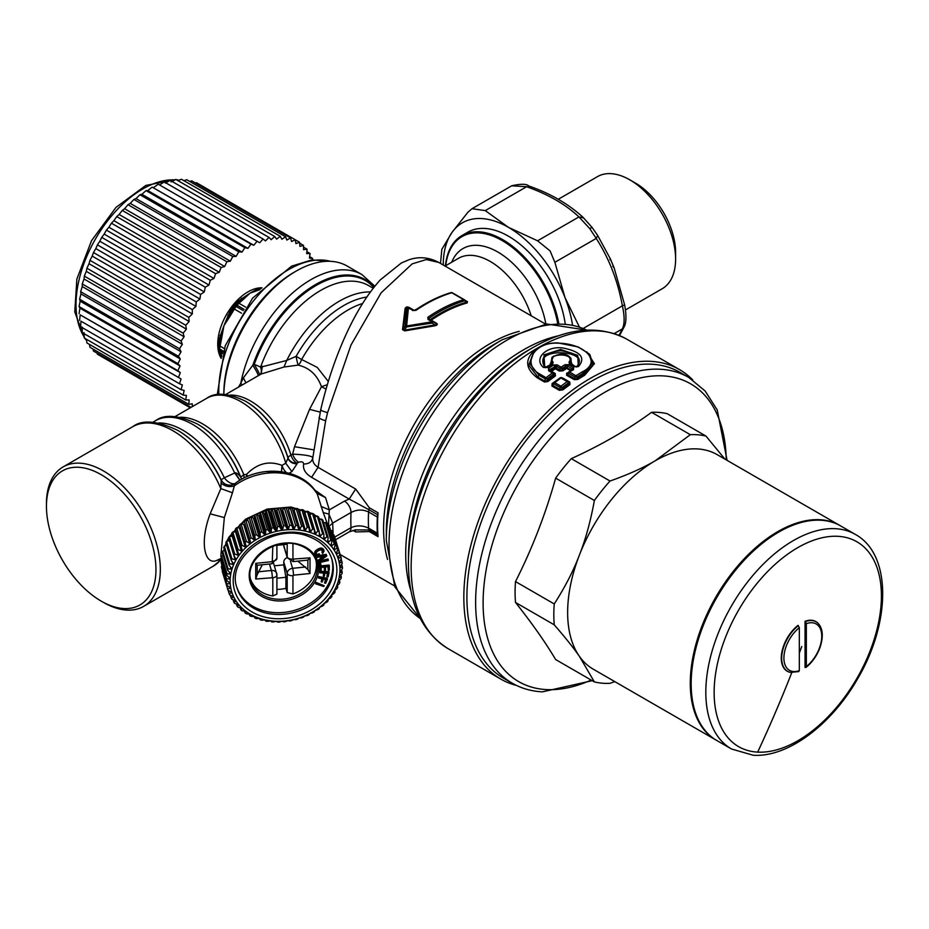 <?xml version="1.0" encoding="UTF-8"?>
<svg xmlns="http://www.w3.org/2000/svg" width="929" height="929" viewBox="0 0 929 929"><rect width="100%" height="100%" fill="white"/><g stroke="black" fill="none" stroke-linecap="round" stroke-linejoin="round"><path stroke-width="1.39" d="M577.13 366.874C582.843 358.397 577.42 353.008 560.837 350.697C544.696 352.277 539.377 357.897 544.893 367.57L549.898 364.946L553.556 356.039M569.152 356.631L572.229 364.679A1.243 0.72 120 0 0 572.229 364.679L575.875 366.781M545.915 367.687A1.243 0.639 55.5 0 1 545.857 367.652C528.578 346.517 593.643 349.281 576.259 367.001M551.803 363.889L549.898 364.946A1.243 0.906 -37.5 0 0 550.758 364.296L552.023 357.247C560.117 352.95 566.167 353.032 570.185 357.514L570.336 363.1L569.001 362.031C576.677 352.927 545.462 352.312 553.127 362.24L552.639 364.04L547.448 367.524L543.407 367.408C533.118 358.757 546.507 345.251 563.589 348.108C580.811 351.719 585.793 357.862 578.5 366.525L574.621 366.723A1.858 1.068 -60 0 1 575.539 366.63A1.858 1.068 -60 0 1 575.69 366.758L577.304 366.618L575.539 366.63L570.36 363.645A1.858 1.068 -60 0 1 570.511 363.762L570.336 363.1L571.323 363.994L571.01 358.35L570.185 357.514M571.532 364.644L571.323 363.994M544.766 367.419L543.953 354.878L560.686 349.478L577.722 355.366L578.279 365.736L577.362 366.572M551.605 364.04L552.639 364.04L551.605 364.04L552.023 357.247M575.365 366.572L570.336 363.1M574.621 366.723L569.442 363.738A1.858 1.068 -60 0 1 570.36 363.645L570.301 363.599M577.234 366.688L578.5 366.525M544.835 367.478L543.407 367.408M546.438 367.512L547.448 367.524L546.438 367.512M551.861 363.274L553.127 362.24M569.442 363.738L569.001 362.031M570.743 370.729A1.243 0.697 58.9 0 1 570.627 370.671L567.398 373.11L573.553 369.672L573.576 367.582A1.858 1.068 -60 0 0 572.508 368.848L567.468 365.945L568.536 364.679L573.576 367.582M589.915 354.739L593.166 364.888L583.935 374.422L577.002 378.649L577.025 376.988A1.858 1.022 -122.4 0 0 575.922 375.734L582.286 371.879C602.84 361.904 584.817 343.324 557.76 343.161C533.594 341.814 521.738 364.354 539.714 374.027L546.043 377.685L552.383 372.97L548.621 370.799A1.858 1.068 -60 0 1 549.713 370.613L549.713 370.613A1.858 1.068 -60 0 1 549.852 370.729L548.493 368.407L548.621 370.799M548.493 368.407L553.533 365.016L557.063 364.842L561.035 367.141L564.96 364.714L568.536 364.679M553.289 372.715L549.852 370.729L549.62 369.637L556.053 366.072L560.013 368.372L562.138 368.383L562.103 370.056L566.04 367.605L564.96 364.714M562.846 370.88L562.103 370.056L559.99 370.241L560.013 368.372A1.858 1.068 -60 0 1 561.035 367.141A1.858 1.022 -122.4 0 1 562.138 368.383L566.04 365.98L567.468 365.945L567.456 367.605A1.243 0.72 -60 0 1 566.76 368.441L562.846 370.88L559.339 371.054L555.368 368.755L551.501 371.368L555.252 373.539A1.243 0.72 -60 0 1 554.625 373.69M572.728 369.51L568.687 372.006A1.858 1.858 0 0 0 568.49 372.157L573.553 369.672L572.485 369.696L572.508 368.848L571.335 370.659M572.485 369.696L572.508 368.848M566.04 367.605L571.323 369.835A1.243 0.72 -60 0 1 570.627 370.671L566.76 368.441A1.243 0.697 -121.2 0 1 566.04 367.605M569.628 372.099L568.571 372.111L568.606 373.33A1.858 1.068 -60 0 1 569.628 372.099L575.922 375.734A1.858 1.068 -60 0 0 574.912 376.965L568.606 373.33L566.632 375.258L566.702 373.11M554.45 373.586L553.614 372.901A1.858 1.068 120 0 0 553.463 372.784A1.858 1.068 120 0 0 552.383 372.97L553.521 374.19L553.614 372.901L554.741 373.795L555.403 375.92L547.901 381.517L547.123 380.727L545.091 381.296L545.184 378.8A1.858 1.068 -60 0 1 546.043 377.685A1.858 0.883 -127.7 0 1 547.204 378.869L547.123 380.727L554.648 375.107L553.521 374.19L547.204 378.869L545.184 378.8L538.855 375.153L529.844 363.715L534.117 350.953C539.888 345.542 547.796 342.847 557.841 342.894L578.059 346.912L588.881 353.705L592.203 363.703L583.366 373.144L577.025 376.988L574.912 376.965L574.888 378.846A1.243 0.72 -60 0 1 574.227 379.647L566.632 375.258M549.62 369.637L550.746 370.555L554.625 367.93L554.648 366.258L553.533 365.016M559.339 371.054A1.243 0.72 -60 0 0 559.99 370.241L556.018 367.954A1.243 0.72 -60 0 1 555.368 368.755A1.243 0.662 -123.3 0 1 554.625 367.93L556.018 367.954L557.063 364.842M547.901 381.517L544.533 382.028L537.392 377.906C524.827 368.372 524.513 358.629 536.439 348.677L539.284 347.086M586.814 351.859L594.432 363.68L584.655 375.27L577.733 379.485L574.227 379.647M555.403 375.92L555.252 373.539M516.489 685.428A178.693 103.165 -60 0 1 500.847 679.122A178.693 103.165 -60 0 1 479.306 518.44A178.693 103.165 -60 0 1 679.54 369.614A178.693 103.165 -60 0 1 692.825 380.007M553.719 382.632A1.858 0.883 52.4 0 1 553.823 382.527A1.858 1.858 0 0 0 553.614 382.713L553.835 383.874L560.024 387.439A1.858 1.068 -60 0 1 560.93 386.209L562.161 387.509L568.351 382.911L569.965 384.571L562.928 389.82L562.103 388.961L559.955 389.518L560.024 387.439L562.161 387.509L562.103 388.961L569.163 383.689L568.583 381.645A1.858 1.858 0 0 0 568.234 381.389L562.045 377.813A1.858 1.068 120 0 1 562.242 377.998L559.92 378.045L552.128 383.596L560.036 377.917A1.858 0.941 54.5 0 1 560.965 378.01L567.154 381.575A1.858 1.068 -60 0 1 568.234 381.389A1.858 1.068 -60 0 1 568.432 381.564L568.351 382.911A1.858 0.941 -125.6 0 0 567.154 381.575L560.93 386.209L554.741 382.632L560.965 378.01A1.858 1.068 120 0 1 562.045 377.813L563.067 378.196A1.243 0.72 -60 0 1 562.881 378.3M569.965 384.571L569.837 382.098L563.067 378.196M562.928 389.82L559.363 390.331L551.942 386.034L552.128 383.596M550.688 371.414L550.746 370.555L551.501 371.368A1.243 0.72 120 0 1 551.257 371.507M539.714 374.027L537.949 377.174L528.764 365.109L534.117 350.953M577.733 379.485L577.002 378.649L574.888 378.846L567.282 374.457L567.143 373.307L568.49 372.157M537.392 377.906L537.949 377.174L545.091 381.296A1.243 0.72 -60 0 1 544.533 382.028M559.363 390.331A1.243 0.72 -60 0 0 559.955 389.518L552.523 385.221L552.488 383.874M568.583 381.645L569.837 382.098M688.714 377.418A176.522 101.923 -60 0 0 660.287 369.254A176.522 101.923 -60 0 0 500.534 501.59A176.522 101.923 -60 0 0 512.181 683.163L503.46 678.135A176.522 101.923 -60 0 1 482.186 519.404A176.522 101.923 -60 0 1 651.566 364.214A176.522 101.923 -60 0 1 679.993 372.378L688.714 377.418L705.146 391.004L717.234 409.968L727.082 460.366M559.885 378.324L559.188 378.347M559.92 378.045A1.858 0.941 54.5 0 1 560.036 377.917L553.823 382.527A1.858 0.883 52.4 0 1 554.741 382.632A1.858 1.068 -60 0 0 553.835 383.874L551.942 386.034M53.15 540.469A77.421 44.697 -120 0 0 101.191 601.121A77.421 44.697 -120 0 0 149.244 535.325A77.421 44.697 -120 0 0 87.651 468.831A77.421 44.697 -120 0 0 46.45 506.293A77.421 44.697 -120 0 0 53.15 540.469M46.45 506.293L46.45 503.762A80.521 46.485 60 0 1 53.417 476.263A80.521 46.485 60 0 1 63.126 466.904A80.521 46.485 60 0 1 153.355 533.966A80.521 46.485 60 0 1 153.355 596.999A80.521 46.485 60 0 1 143.647 606.37A80.521 46.485 60 0 1 103.386 602.375L101.191 601.121M221.474 558.213L216.585 560.489L220.835 559.664A80.521 46.485 60 0 1 213.194 566.214L221.776 559.2M558.759 323.373A81.45 47.031 -120 0 0 553.208 303.411A81.45 47.031 -120 0 0 461.945 235.571A81.45 47.031 -120 0 0 452.133 245.047A81.45 47.031 -120 0 0 445.409 265.857M565.215 323.838A81.45 47.031 -120 0 0 559.061 300.032A81.45 47.031 -120 0 0 467.786 232.204L461.945 235.571M245.953 382.806L243.375 377.848L252.804 365.271L254.209 364.47A9.29 2.264 -160.3 0 1 260.561 367.199L286.724 360.44L296.096 356.353A9.29 0.685 -100.7 0 0 298.128 365.109C309.427 367.721 317.207 374.933 321.469 386.731L327.345 384.664M180.063 417.249A68.131 39.332 60 0 1 243.77 474.661A9.29 5.655 -90.7 0 0 244.292 477.878M247.788 476.298A9.29 4.715 44 0 1 246.429 474.522L243.77 474.661L240.774 477.146A9.29 8.431 -39.4 0 0 241.714 479.201M158.638 422.974A74.332 42.908 60 0 1 224.365 477.773L235.118 472.803C236.407 472.652 238.184 473.987 240.448 476.786L240.774 477.146A70.859 40.911 -120 0 0 197.819 424.263A70.859 40.911 -120 0 0 197.552 424.112M246.638 476.786A9.29 5.69 91.3 0 1 246.429 474.522C257.089 463.42 268.945 460.378 281.986 465.394L285.76 463.211L288.071 457.939A9.29 7.583 175.9 0 0 296.99 463.211L298.685 462.236A9.29 5.365 60 0 1 292.635 454.118C304.503 454.699 311.227 455.837 312.829 457.521C312.202 461.399 313.956 464.674 318.066 467.345L325.638 420.767C320.238 419.037 318.148 417.853 319.379 417.214M216.585 560.489C205.123 565.54 199.061 543.302 210.151 513.83L220.835 488.619L221.253 479.979A9.29 9 -164 0 0 235.142 483.452L237.359 481.803C263.151 464.128 302.97 469.029 316.917 493.299L316.963 493.38M177.845 430.429A77.049 44.487 60 0 1 178.113 430.591A77.049 44.487 60 0 1 221.253 479.979A9.29 0.975 -25.7 0 1 224.365 477.773A9.29 5.086 -133 0 0 235.142 483.452L235.118 483.591C229.44 486.61 224.795 485.507 221.183 480.258A77.804 44.917 -120 0 0 177.578 430.278C156.955 420.674 141.986 419.49 132.673 426.748A80.521 46.485 60 0 1 220.835 488.619L232.459 492.753L234.352 485.867C229.428 487.365 225.062 486.471 221.276 483.185M222.217 560.663L220.835 556.134L224.342 517.569L232.459 492.753M287.258 557.528A5.493 4.424 -17 0 0 283.763 562.091L283.763 564.867L274.38 565.819M297.803 561.139L307.871 569.465L307.871 560.106L293.123 561.615L287.363 557.853L283.914 546.577A5.493 4.424 -17 0 1 283.763 545.532L283.763 544.638M223.877 550.688L224.203 549.155M225.108 545.904L226.014 543.337M226.931 541.154L228.511 537.984M229.149 536.857L245.477 519.241L267.18 509.069L290.916 507.013L312.237 513.493M238.474 387.126L240.832 383.131A102.202 59.003 -60 0 1 247.474 359.732A102.202 59.003 -60 0 1 361.996 274.612L347.191 266.066A102.202 59.003 120 0 0 296.096 271.129A102.202 59.003 120 0 0 232.68 351.185A102.202 59.003 -60 0 0 223.854 394.326L223.831 393.768A99.101 57.215 120 0 1 260.306 301.693A99.101 57.215 120 0 1 293.901 272.394L296.096 271.129M362.624 303.481A91.356 52.744 120 0 0 301.623 359.5L296.096 356.353A93.678 54.091 120 0 1 366.839 297.036M328.309 381.471L317.219 367.373L301.623 359.5A9.29 5.214 -77.9 0 1 298.128 365.109L283.984 367.025L286.724 360.44A96.001 55.426 120 0 1 370.462 291.915M373.237 288.257L368.72 285.644A96.001 55.426 -60 0 0 261.142 365.608A96.001 55.426 -60 0 0 260.561 367.199A9.29 5.179 -122 0 1 259.911 374.747M373.83 287.491A98.729 57.006 -60 0 0 254.801 362.833A98.729 57.006 -60 0 0 254.209 364.47A9.29 0.917 -121.2 0 1 259.586 374.933M243.375 377.848L240.832 383.131L242.097 385.036M265.462 471.618L280.558 471.572M281.51 472.129L281.986 465.394A9.29 5.365 -120 0 0 286.434 472.571M241.679 479.225L240.448 476.786A71.603 41.34 -120 0 0 197.285 423.961C178.38 415.042 164.445 413.974 155.48 420.732A74.332 42.908 -120 0 1 234.561 472.71L239.833 480.27M239.972 480.188L235.118 472.803M355.261 529.878L368.952 529.971L368.592 528.148C362.74 525.326 356.887 525.175 351.023 527.672A164.143 94.77 -60 0 1 350.837 520.194A164.143 94.77 -60 0 1 351.023 512.506L332.675 523.097L328.878 514.027L323.257 512.645L317.277 494.089A55.74 44.824 163 0 0 234.352 485.867L235.118 483.591M333.105 534.059L332.675 523.097L328.878 526.406M344.462 501.126L349.199 499.059L368.952 509.742L368.592 511.984L377.348 517.047A151.752 87.616 120 0 0 377.116 525.257A151.752 87.616 120 0 0 377.348 533.2L368.592 528.148A151.752 87.616 -60 0 1 368.36 520.194A151.752 87.616 -60 0 1 368.592 511.984C362.74 509.266 356.887 509.44 351.023 512.506A9.29 5.365 -120 0 0 344.462 501.126L329.296 509.882L328.448 526.406M323.257 512.645L328.332 526.418M314.037 514.55L316.603 516.257M318.914 518.034L320.482 519.392M326.044 389.123L321.469 386.731L309.543 409.352L294.516 446.71L313.619 449.833M413.428 310.274L409.561 308.045L407.123 308.614L405.218 326.195L432.031 321.806L428.002 319.483L429.152 319.355L428.002 319.483L427.863 317.265C439.951 309.009 451.889 303.144 463.699 299.672L464.581 300.799C452.841 304.294 440.95 310.147 428.908 318.345L427.863 317.265M429.152 319.355L428.908 318.345L429.152 319.355L433.019 321.585M413.579 310.367L414.984 310.309C427.015 302.111 438.906 296.258 450.658 292.763L452.446 292.867A1.858 1.068 120 0 0 452.365 292.809A1.858 1.068 120 0 0 451.749 292.763C439.974 296.27 428.037 302.146 415.948 310.379L412.441 310.495L413.579 310.367L408.412 308.173L406.519 326.95L432.182 323.083L432.031 321.806A1.858 1.068 120 0 1 433.1 321.62A1.858 1.068 120 0 1 433.169 321.666L435.562 323.211L433.169 321.666A1.858 1.858 0 0 0 433.1 321.62L429.001 319.251M225.77 394.465L261.177 374.015L283.984 367.025M258.169 375.827C258.39 374.735 256.601 371.217 252.804 365.271A99.473 57.435 -60 0 1 253.803 362.496A99.473 57.435 120 0 1 374.166 287.073M229.962 395.104A61.941 35.755 60 0 1 290.94 455.105A9.29 2.833 -16.9 0 0 288.071 457.939A64.658 37.334 60 0 0 245.999 401.502L245.465 401.2C228.255 392.979 215.342 392.015 206.749 398.286A68.131 39.332 -120 0 1 285.76 463.211L291.892 471.607L297.036 463.85C292.565 463.734 289.581 461.968 288.106 458.543A65.413 37.764 -120 0 0 245.465 401.2M321.028 506.386L329.296 509.882L325.545 497.584L316.917 493.299M409.561 308.045A1.858 1.068 120 0 0 409.48 307.987L408.748 307.72M414.102 310.507A1.243 0.72 120 0 0 414.288 310.402L409.434 307.604C407.517 306.5 406.066 306.767 405.114 308.416L407.123 308.614A1.858 1.417 6.6 0 1 408.412 308.173A1.858 1.068 120 0 1 409.48 307.987L413.51 310.309L415.019 310.286C427.096 302.041 439.069 296.165 450.913 292.635L450.913 292.635A1.858 1.301 73.5 0 1 451.749 292.763L463.699 299.672A1.858 1.068 120 0 1 464.326 299.707A1.858 1.068 120 0 1 464.395 299.765L464.581 300.799L464.395 299.765L467.101 301.658L466.602 302.204L464.581 300.799M405.218 326.195L406.519 326.95L404.533 330.155L403.244 329.412L405.218 326.195M435.144 325.754L404.684 330.898L404.533 330.155L435.039 324.906L435.144 325.754C437.652 324.999 437.954 324.07 436.038 322.967L435.295 323.037C437.199 324.186 437.106 324.813 435.039 324.906L432.182 323.083L433.181 321.678M430.452 320.238L428.908 318.345M294.516 446.71L292.635 454.118L290.94 455.105A9.29 5.365 -120 0 0 296.99 463.211L297.036 463.85M298.685 462.236C301.786 461.318 303.435 461.91 303.62 464.024C308.951 463.989 312.016 461.818 312.829 457.521M335.624 539.714L349.107 531.934A9.29 5.365 -120 0 0 351.023 527.672L334.73 537.09M405.114 308.416L402.524 329.656L403.244 329.412L405.973 308.126L408.69 307.685M466.602 302.204C454.676 305.455 442.634 311.203 430.499 319.437A1.243 0.65 -124.2 0 0 431.195 320.168L431.195 320.168C443.307 311.97 455.303 306.222 467.182 302.947L467.101 301.658L467.182 302.947M325.638 420.767L327.589 412.639L350.988 345.019L381.122 292.832L412.162 263.871L426.353 259.551L438.802 262.454C428.954 257.252 419.014 256.358 409.004 259.748L401.328 263L380.286 279.896C366.444 295.19 353.891 315.953 342.638 342.209C333.65 363.158 326.323 385.767 320.656 410.003L312.736 458.206M303.62 464.024C302.749 469.122 305.409 473.558 311.598 477.343L318.066 467.345L355.668 489.049L369.301 507.745L378.057 512.796A151.125 87.256 120 0 0 377.975 513.923A151.125 87.256 120 0 0 377.975 535.615A151.125 87.256 120 0 0 378.057 536.637A9.29 5.365 120 0 0 377.708 535.034A9.29 5.365 120 0 1 377.348 533.2M377.348 517.047A9.29 5.365 -60 0 1 377.708 514.794A9.29 5.365 120 0 0 378.057 512.796M349.107 531.934L355.784 529.785M438.802 262.454L545.567 324.093M404.684 330.898L402.524 329.656M414.473 310.495A1.243 0.65 56 0 1 414.288 310.402L437.35 297.675M311.598 477.343L349.199 499.059L355.668 489.049M377.708 535.034L368.952 529.971L369.301 531.574L355.668 531.934L354.913 529.936M625.461 309.961L662.191 288.745A64.728 37.369 -120 0 0 675.604 259.121L675.604 252.549A56.669 32.724 -120 0 0 654.736 199.886A56.669 32.724 -120 0 0 635.529 183.129L629.827 179.843A64.728 37.369 -120 0 0 597.463 176.638L558.236 199.294M675.604 259.121A64.728 37.369 -120 0 0 651.775 198.98A64.728 37.369 -120 0 0 629.827 179.843M579.417 327.054L565.029 297.686L554.868 262.303L550.096 250.9L537.577 240.797L508.511 227.384A92.285 53.278 60 0 1 542.466 257.995A92.285 53.278 60 0 1 565.029 297.686A92.285 53.278 60 0 1 572.531 325.092M485.275 210.604L472.002 208.711L467.984 212.149L451.993 232.436A92.285 53.278 -120 0 1 508.511 227.384L485.275 210.604L526.638 186.717L511.682 185.812M440.509 263.441L441.832 249.355L451.993 232.436A92.285 53.278 -120 0 0 443.249 265.02M619.016 335.346L622.384 328.878C624.694 323.989 624.694 316.301 622.384 305.827L624.555 304.933M554.868 262.303L596.232 238.428L589.741 228.58L578.941 216.921L583.598 217.967M537.577 240.797L578.941 216.921C565.68 204.438 548.249 194.37 526.638 186.717L529.565 186.764M614.092 267.773L612.989 266.635L614.092 267.773M610.039 258.239L613.744 266.902M614.232 333.581L622.384 328.878L624.195 326.787C626.343 322.642 626.506 315.384 624.671 305.002L614.046 267.564L612.792 266.182L613.407 266.1L610.434 259.04L609.923 259.481M583.145 328.483L622.384 305.827C617.843 280.941 609.122 258.483 596.232 238.428L597.672 235.467L610.399 258.947M716.364 740.25A123.882 71.521 -60 0 1 715.934 740.007A123.882 71.521 -60 0 1 707.747 612.583A123.882 71.521 -60 0 1 819.866 519.717A123.882 71.521 -60 0 1 839.804 525.442A123.882 71.521 -60 0 1 840.246 525.698M715.934 740.007L593.294 669.205A123.882 71.521 -60 0 1 579.371 656.292A123.882 71.521 -60 0 1 579.371 555.147A123.882 71.521 -60 0 1 655.235 460.772A123.882 71.521 -60 0 1 697.226 448.916A123.882 71.521 -60 0 1 717.176 454.641L839.804 525.442M614.789 681.607L610.039 683.326A136.261 78.675 -60 0 1 603.978 683.314A136.261 78.675 -60 0 1 594.386 681.921L579.371 656.292C573.367 647.664 564.983 637.166 554.241 624.822A136.261 78.675 -60 0 1 554.241 603.955C564.983 587.198 573.367 570.929 579.371 555.147C585.572 539.47 590.577 521.25 594.386 500.499A136.261 78.675 -60 0 1 610.039 481.036C628.05 474.626 643.123 467.879 655.235 460.772L690.317 434.679L651.577 412.313A136.261 78.675 -60 0 1 657.627 412.325A136.261 78.675 -60 0 1 667.231 413.707L705.97 436.073L724.887 459.1M554.241 603.955L515.502 581.589C532.05 548.923 545.428 514.445 555.647 478.133A136.261 78.675 -60 0 1 571.3 458.659C601.214 445.037 627.981 429.593 651.577 412.313M594.386 500.499L555.647 478.133M554.241 624.822L515.502 602.456A136.261 78.675 -60 0 1 515.502 581.589M594.386 681.921L555.647 659.555C545.428 642.345 532.05 623.313 515.502 602.456M690.317 434.679A136.261 78.675 -60 0 1 696.367 434.691A136.261 78.675 -60 0 1 705.97 436.073M610.039 481.036L571.3 458.659M231.936 561.371L232.877 564.414A56.367 45.324 -17 0 1 233.33 563.369L231.193 560.28L225.805 542.675A58.841 47.309 -17 0 1 226.56 541.212L229.347 540.748M231.193 560.28A58.841 47.309 -17 0 1 231.936 558.828L235.176 559.757L233.887 555.554M231.936 558.828L226.56 541.212M224.214 550.572A56.367 45.324 -17 0 1 224.4 549.829M225.689 545.753A56.367 45.324 -17 0 1 226.281 544.22M227.744 541.015A56.367 45.324 -17 0 1 228.813 539.006M335.125 591.912L334.684 590.449A56.367 45.324 -17 0 1 334.08 591.483L335.125 591.912A58.841 47.309 -17 0 1 334.208 593.317L331.827 594.955A56.367 45.324 -17 0 1 331.119 595.919L331.908 596.499A58.841 47.309 -17 0 1 330.829 597.835L328.46 599.228A56.367 45.324 -17 0 1 327.647 600.134L328.158 600.842A58.841 47.309 -17 0 1 326.938 602.097L324.627 603.235A56.367 45.324 -17 0 1 323.71 604.082L323.942 604.884A58.841 47.309 -17 0 1 322.584 606.033L320.354 606.927A56.367 45.324 -17 0 1 319.355 607.705L319.286 608.576A58.841 47.309 -17 0 1 317.811 609.621L315.697 610.283A56.367 45.324 -17 0 1 314.606 610.98L314.257 611.897A58.841 47.309 -17 0 1 312.667 612.815L310.692 613.245A56.367 45.324 -17 0 1 309.543 613.848L308.892 614.801A58.841 47.309 -17 0 1 307.22 615.59L305.42 615.799A56.367 45.324 -17 0 1 304.213 616.299L303.272 617.251A58.841 47.309 -17 0 1 301.53 617.89L299.916 617.901A56.367 45.324 -17 0 1 298.662 618.308L297.431 619.213A58.841 47.309 -17 0 1 295.643 619.713L294.238 619.538A56.367 45.324 -17 0 1 292.972 619.829L291.462 620.688A58.841 47.309 -17 0 1 289.639 621.036L288.466 620.677A56.367 45.324 -17 0 1 287.177 620.862L285.412 621.652A58.841 47.309 -17 0 1 283.577 621.838L282.66 621.327A56.367 45.324 -17 0 1 281.371 621.396L279.35 622.082A58.841 47.309 -17 0 1 277.527 622.105L276.877 621.466A56.367 45.324 -17 0 1 275.599 621.431L273.335 621.989A58.841 47.309 -17 0 1 271.547 621.849L271.175 621.106A56.367 45.324 -17 0 1 269.933 620.955L267.459 621.362A58.841 47.309 -17 0 1 265.717 621.071L265.45 620.189M265.717 621.071L265.636 620.235A56.367 45.324 -17 0 1 264.428 619.968L261.757 620.212A58.841 47.309 -17 0 1 260.085 619.771L259.76 618.702M260.085 619.771L260.294 618.865A56.367 45.324 -17 0 1 259.145 618.493L256.311 618.551A58.841 47.309 -17 0 1 254.732 617.959L254.325 616.624M254.732 617.959L255.231 617.019A56.367 45.324 -17 0 1 254.151 616.554L251.178 616.403A58.841 47.309 -17 0 1 249.692 615.66L249.227 614.115M249.692 615.66L250.493 614.719A56.367 45.324 -17 0 1 249.495 614.15L246.406 613.79A58.841 47.309 -17 0 1 245.047 612.908L244.513 611.189M245.047 612.908L246.127 611.979A56.367 45.324 -17 0 1 245.221 611.317L242.051 610.736A58.841 47.309 -17 0 1 240.82 609.726L240.228 607.798M240.82 609.726L242.19 608.843A56.367 45.324 -17 0 1 241.377 608.089L238.149 607.276A58.841 47.309 -17 0 1 237.081 606.149L236.419 603.978M237.081 606.149L238.718 605.325A56.367 45.324 -17 0 1 238.021 604.5L234.77 603.444A58.841 47.309 -17 0 1 233.853 602.224L233.109 599.762M233.853 602.224L235.757 601.481A56.367 45.324 -17 0 1 235.176 600.598L231.936 599.286A58.841 47.309 -17 0 1 231.193 597.974L230.334 595.175M231.193 597.974L233.33 597.359A56.367 45.324 -17 0 1 232.877 596.406L229.672 594.85A58.841 47.309 -17 0 1 229.103 593.468L228.128 590.252M229.103 593.468L231.472 592.981A56.367 45.324 -17 0 1 231.147 591.982L228.011 590.182A58.841 47.309 -17 0 1 227.628 588.742L222.252 571.126A58.841 47.309 -17 0 0 222.635 572.578L228.011 590.182M229.126 582.367L229.533 583.691L226.769 583.853A58.841 47.309 -17 0 0 226.966 585.34L229.997 587.372A56.367 45.324 -17 0 0 230.206 588.405L229.858 587.279M229.533 583.691A56.367 45.324 -17 0 1 229.463 582.634L226.548 580.358A58.841 47.309 -17 0 1 226.548 578.848L221.172 561.232L222.286 560.617M229.417 572.136L229.997 574.029L226.966 573.785A58.841 47.309 -17 0 0 226.769 575.318L229.533 577.815A56.367 45.324 -17 0 0 229.463 578.883L228.975 577.315M229.997 574.029A56.367 45.324 -17 0 1 230.206 572.961L227.628 570.243A58.841 47.309 -17 0 1 228.011 568.722L222.635 551.118A58.841 47.309 -17 0 0 222.252 552.639L227.628 570.243M232.877 564.414L229.672 563.717A58.841 47.309 -17 0 0 229.103 565.215L231.472 568.13A56.367 45.324 -17 0 0 231.147 569.198L230.427 566.841M235.176 559.757A56.367 45.324 -17 0 1 235.757 558.747L233.853 555.496A58.841 47.309 -17 0 1 234.77 554.09L229.393 536.486A58.841 47.309 -17 0 0 228.476 537.891L233.853 555.496M226.966 585.34L221.59 567.724A58.841 47.309 -17 0 1 221.392 566.237L222.089 565.773M226.769 583.853L221.392 566.237M333.209 592.377A55.74 44.824 -17 0 1 258.715 618.087A55.74 44.824 -17 0 1 236.849 558.55A55.74 44.824 -17 0 1 311.354 532.84A55.74 44.824 -17 0 1 333.209 592.377M231.147 569.198L228.011 568.722M229.463 578.883L226.548 578.848M230.206 588.405L227.628 588.742M335.497 539.598L340.978 557.226A58.841 47.309 -17 0 1 341.361 558.666L339.642 561.813A56.367 45.324 -17 0 1 339.84 562.846L342.023 562.068A58.841 47.309 -17 0 1 342.209 563.566L340.316 566.527A56.367 45.324 -17 0 1 340.386 567.596L342.429 567.05A58.841 47.309 -17 0 1 342.429 568.56L340.386 571.347A56.367 45.324 -17 0 1 340.316 572.415L342.209 572.101A58.841 47.309 -17 0 1 342.023 573.623L339.84 576.189A56.367 45.324 -17 0 1 339.642 577.269L341.361 577.164A58.841 47.309 -17 0 1 340.978 578.686L338.702 581.031A56.367 45.324 -17 0 1 338.365 582.1L339.875 582.193A58.841 47.309 -17 0 1 339.317 583.691L336.972 585.804A56.367 45.324 -17 0 1 336.507 586.849L337.796 587.128A58.841 47.309 -17 0 1 337.053 588.591L334.672 590.461M333.36 534.918L333.941 534.953A58.841 47.309 -17 0 1 334.498 536.335L339.875 553.939L338.365 557.249A56.367 45.324 -17 0 1 338.702 558.248L340.978 557.226M330.654 530.552L331.676 530.517A58.841 47.309 -17 0 1 332.419 531.829L337.796 549.434L336.507 552.871A56.367 45.324 -17 0 1 336.972 553.823L339.317 552.558A58.841 47.309 -17 0 1 339.875 553.939M327.414 526.534L328.831 526.36A58.841 47.309 -17 0 1 329.749 527.579L335.125 545.184L334.08 548.737A56.367 45.324 -17 0 1 334.672 549.631L337.053 548.122A58.841 47.309 -17 0 1 337.796 549.434M323.64 522.876A56.367 45.324 -17 0 1 323.664 522.911L325.452 522.528A58.841 47.309 -17 0 1 326.532 523.642L331.908 541.259L331.119 544.893A56.367 45.324 -17 0 1 331.827 545.729L334.208 543.964A58.841 47.309 -17 0 1 335.125 545.184M319.425 519.706L321.562 519.067A58.841 47.309 -17 0 1 322.781 520.066L328.158 537.682L327.647 541.386A56.367 45.324 -17 0 1 328.46 542.141L330.829 540.132A58.841 47.309 -17 0 1 331.908 541.259M314.78 516.977L317.207 516.013A58.841 47.309 -17 0 1 318.566 516.884L323.942 534.5L323.71 538.251A56.367 45.324 -17 0 1 324.627 538.913L326.938 536.672A58.841 47.309 -17 0 1 328.158 537.682M229.393 536.486L232.215 536.254L238.021 555.275A56.367 45.324 -17 0 1 238.718 554.299L231.704 533.304A58.841 47.309 -17 0 1 232.773 531.969L235.571 531.98L241.377 551.002A56.367 45.324 -17 0 1 242.19 550.084L235.443 528.961A58.841 47.309 -17 0 1 236.663 527.707L239.415 527.974L245.221 546.995A56.367 45.324 -17 0 1 246.127 546.147L239.659 524.92A58.841 47.309 -17 0 1 241.029 523.77L243.688 524.281L249.495 543.291A56.367 45.324 -17 0 1 250.493 542.524L244.315 521.215A58.841 47.309 -17 0 1 245.802 520.182L248.345 520.925L254.151 539.946A56.367 45.324 -17 0 1 255.231 539.25L249.355 517.906A58.841 47.309 -17 0 1 250.935 516.988L253.338 517.964L259.145 536.974A56.367 45.324 -17 0 1 260.294 536.37L254.488 517.36L254.709 515.003A58.841 47.309 -17 0 1 256.381 514.213L258.622 515.409L264.428 534.43A56.367 45.324 -17 0 1 265.636 533.92L259.83 514.91L260.341 512.553A58.841 47.309 -17 0 1 262.083 511.914L264.126 513.307L269.933 532.329A56.367 45.324 -17 0 1 271.175 531.922L265.369 512.901L266.17 510.578A58.841 47.309 -17 0 1 267.958 510.091L269.793 511.682L275.599 530.691A56.367 45.324 -17 0 1 276.877 530.401L271.071 511.38L272.151 509.115A58.841 47.309 -17 0 1 273.962 508.767L275.565 510.532L281.371 529.542A56.367 45.324 -17 0 1 282.66 529.356L276.854 510.346L278.201 508.151A58.841 47.309 -17 0 1 280.024 507.966L281.371 509.882L287.177 528.903A56.367 45.324 -17 0 1 288.466 528.822L282.66 509.812L284.262 507.722A58.841 47.309 -17 0 1 286.086 507.687L292.972 528.764A56.367 45.324 -17 0 1 294.238 528.798L288.431 509.777L290.266 507.815A58.841 47.309 -17 0 1 292.054 507.942L298.662 529.124A56.367 45.324 -17 0 1 299.916 529.275L301.53 526.046A58.841 47.309 -17 0 1 303.272 526.337L304.213 529.994A56.367 45.324 -17 0 1 305.42 530.262L307.22 527.196A58.841 47.309 -17 0 1 308.892 527.649L309.543 531.365A56.367 45.324 -17 0 1 310.692 531.725L312.667 528.856A58.841 47.309 -17 0 1 314.257 529.449L314.606 533.211A56.367 45.324 -17 0 1 315.697 533.676L309.88 514.666L312.434 513.4A58.841 47.309 -17 0 1 313.909 514.132L319.286 531.748L319.355 535.51A56.367 45.324 -17 0 1 320.354 536.079L322.584 533.618A58.841 47.309 -17 0 1 323.942 534.5M310.692 531.725L304.886 512.715L307.29 511.24A58.841 47.309 -17 0 1 308.881 511.844L314.257 529.449M305.42 530.262L299.602 511.24L301.844 509.591A58.841 47.309 -17 0 1 303.516 510.033L308.892 527.649M299.916 529.275L294.098 510.253L296.154 508.442A58.841 47.309 -17 0 1 297.884 508.732L303.272 526.337M328.158 600.842L327.879 599.89M331.908 596.499L331.548 595.338M229.103 565.215L223.726 547.611A58.841 47.309 -17 0 1 224.295 546.113L226.676 545.497M224.586 550.433L222.635 551.118M226.769 575.318L221.392 557.702A58.841 47.309 -17 0 1 221.59 556.181L223.123 555.496M229.672 563.717L224.295 546.113M226.966 573.785L221.59 556.181M226.548 580.358L221.172 562.753A58.841 47.309 -17 0 1 221.172 561.232M337.796 587.128L337.297 585.514M339.875 582.193L339.329 580.393M341.361 577.164L340.734 575.144M342.209 572.101L341.512 569.814M342.429 567.05L341.64 564.46M342.023 562.068L341.117 559.119M338.702 558.248L338.388 557.203M339.317 552.558L333.941 534.953M336.972 553.823L336.6 552.616M337.053 548.122L331.676 530.517M334.672 549.631L334.243 548.215M334.208 543.964L328.831 526.36M331.827 545.729L331.305 544.034M330.829 540.132L325.452 522.528M328.46 542.141L327.832 540.074M326.938 536.672L321.562 519.067M324.627 538.913L323.838 536.312M322.584 533.618L317.207 516.013M320.354 536.079L319.309 532.642M315.697 533.676L317.811 531.005A58.841 47.309 -17 0 1 319.286 531.748M317.811 531.005L312.434 513.4M312.667 528.856L307.29 511.24M307.22 527.196L301.844 509.591M301.53 526.046L296.154 508.442M298.662 529.124L292.054 507.942M294.238 528.798L295.643 525.419A58.841 47.309 -17 0 1 297.431 525.559M295.643 525.419L290.266 507.815M292.972 528.764L286.086 507.687M288.466 528.822L289.639 525.326A58.841 47.309 -17 0 1 291.462 525.303M289.639 525.326L284.262 507.722M287.177 528.903L285.412 525.57L280.024 507.966M282.66 529.356L283.577 525.756A58.841 47.309 -17 0 1 285.412 525.57M283.577 525.756L278.201 508.151M281.371 529.542L279.35 526.371L273.962 508.767M276.877 530.401L277.527 526.72A58.841 47.309 -17 0 1 279.35 526.371M277.527 526.72L272.151 509.115M275.599 530.691L273.335 527.695L267.958 510.091M271.175 531.922L271.547 528.195A58.841 47.309 -17 0 1 273.335 527.695M271.547 528.195L266.17 510.578M269.933 532.329L267.459 529.518L262.083 511.914M265.636 533.92L265.717 530.169A58.841 47.309 -17 0 1 267.459 529.518M265.717 530.169L260.341 512.553M264.428 534.43L261.757 531.829L256.381 514.213M260.294 536.37L260.085 532.607A58.841 47.309 -17 0 1 261.757 531.829M260.085 532.607L254.709 515.003M259.145 536.974L256.311 534.593L250.935 516.988M255.231 539.25L254.732 535.51A58.841 47.309 -17 0 1 256.311 534.593M254.732 535.51L249.355 517.906M254.151 539.946L251.178 537.786L245.802 520.182M250.493 542.524L249.692 538.832A58.841 47.309 -17 0 1 251.178 537.786M249.692 538.832L244.315 521.215M249.495 543.291L246.406 541.375L241.029 523.77M246.127 546.147L245.047 542.524A58.841 47.309 -17 0 1 246.406 541.375M245.047 542.524L239.659 524.92M245.221 546.995L242.051 545.323L236.663 527.707M240.82 546.566A58.841 47.309 -17 0 1 242.051 545.323M241.377 551.002L238.149 549.573L232.773 531.969M237.081 550.909A58.841 47.309 -17 0 1 238.149 549.573M238.021 555.275L234.77 554.09M230.38 536.405A56.367 45.324 -17 0 1 231.948 534.117M233.574 531.969A56.367 45.324 -17 0 1 235.629 529.553M237.301 527.777A56.367 45.324 -17 0 1 239.798 525.361M241.505 523.863A56.367 45.324 -17 0 1 244.373 521.575M246.15 520.286A56.367 45.324 -17 0 1 249.355 518.185M251.202 517.093A56.367 45.324 -17 0 1 254.685 515.223M256.578 514.318A56.367 45.324 -17 0 1 260.294 512.738M262.233 512.018A56.367 45.324 -17 0 1 266.112 510.753M268.098 510.207A56.367 45.324 -17 0 1 272.058 509.301M274.101 508.918A56.367 45.324 -17 0 1 278.061 508.372M280.175 508.175A56.367 45.324 -17 0 1 284.065 507.977M286.225 507.977A56.367 45.324 -17 0 1 289.964 508.128M292.194 508.337A56.367 45.324 -17 0 1 295.724 508.813M298.046 509.255A56.367 45.324 -17 0 1 301.251 510.021M303.737 510.753A56.367 45.324 -17 0 1 306.512 511.728M309.171 512.82A56.367 45.324 -17 0 1 311.424 513.9M314.327 515.49A56.367 45.324 -17 0 1 315.953 516.501M319.146 518.8A56.367 45.324 -17 0 1 320.052 519.52M272.812 546.31L272.278 561.662A4.959 0.697 84.2 0 1 271.918 563.775L257.24 565.262L257.24 574.621L255.73 579.022L255.73 563.346L257.24 565.262M262.292 564.751L257.24 574.621M320.958 556.006L321.736 557.69L323.791 556.274M285.911 543.488L285.911 544.417L276.912 545.335M307.871 560.106L310.019 557.818L310.019 573.495L293.471 575.179A4.959 0.697 -95.8 0 0 292.612 568.316L290.452 561.232M307.871 569.465L310.019 573.495M276.912 589.404A34.071 27.394 163 0 0 285.911 588.336L285.911 577.292L276.912 578.21M285.911 577.292L283.763 564.867M325.429 555.995L321.179 556.715L321.945 558.387L325.429 555.995M321.736 557.69L321.945 558.387M315.848 559.897A34.071 27.394 -17 0 1 292.949 593.933L287.2 592.563L285.911 588.336M255.73 579.022L272.812 577.733L272.812 595.977A34.071 27.394 -17 0 1 266.797 594.467A34.071 27.394 -17 0 1 250.772 579.777M272.812 595.977L276.912 594.096L276.912 574.912A4.959 2.857 -0 0 0 276.83 574.412A5.493 4.424 -17 0 0 276.679 573.356A5.493 4.424 -17 0 0 271.419 570.476L258.32 571.811M320.052 556.843L317.219 557.319L316.87 556.576L326.369 555.066L326.799 555.995L319.1 561.43L318.752 560.675L321.086 559.084L320.052 556.843M328.367 560.466L328.192 559.676L319.181 561.906L320.041 565.807L321.086 565.552L320.412 562.44L328.367 560.466M320.157 566.678L320.157 571.289L321.225 571.184L321.225 567.433L324.43 567.108L324.43 570.441L325.498 570.336L325.498 567.004L328.251 566.725L328.251 570.36L329.307 570.255L329.307 565.749L320.157 566.678L319.948 565.97L320.157 571.289M328.169 576.816L329.075 572.427L320.064 572.02L319.89 572.868L323.954 573.042L323.315 576.073L324.372 576.119L324.999 573.088L327.693 573.205L326.962 576.77L328.169 576.816M323.722 586.513L324.186 585.723L316.081 583.029L315.616 583.807L323.722 586.513M325.684 583.273L327.484 578.988L318.891 577.269L318.542 578.082L322.409 578.86L321.167 581.821L322.177 582.018L323.42 579.057L325.986 579.568L324.535 583.04L325.684 583.273M317.161 555.786L316.87 556.576M318.752 560.675L318.542 559.966L320.784 558.434M319.146 555.472L326.16 554.358L326.799 555.995M326.16 554.358L326.369 555.066M319.669 561.035L327.983 558.968L328.192 559.676M320.041 565.807L319.181 561.906M319.948 565.97L329.087 565.041L329.307 565.749M324.43 570.441L324.221 567.131M328.251 570.36L328.03 566.748M320.064 572.02L319.855 571.323L328.866 571.718L329.075 572.427M327.333 573.193L326.962 576.77M319.855 571.323L319.89 572.868M323.594 573.03L323.315 576.073M316.081 583.029L315.86 582.32L324.186 585.723M315.86 582.32L315.616 583.807M318.891 577.269L318.67 576.561L327.275 578.279L327.484 578.988M325.522 579.475L324.535 583.04M318.67 576.561L318.542 578.082M321.945 578.767L321.167 581.821M331.607 558.364A49.551 39.842 -17 0 1 313.259 601.307A49.551 39.842 -17 0 1 260.561 609.83A49.551 39.842 -17 0 1 236.849 587.302M316.023 553.417L316.975 551.536L320.11 549.817L322.7 550.467L321.957 552.093L322.677 553.475L324.151 550.932L322.247 548.911L319.669 549.062L316.29 550.967L314.931 553.51L316.58 555.635L319.901 555.089L319.402 554.416L317.23 554.834L316.139 553.777M323.768 549.805L323.408 549.225L323.629 549.933M323.408 549.225L323.002 548.772L323.222 549.469M322.026 548.203L321.678 548.784M321.457 548.075L321.074 548.76M320.853 548.064L320.389 548.865M320.18 548.156L319.669 549.062M319.448 548.354L318.891 549.376M318.67 548.667L317.555 549.26L317.776 549.968M317.555 549.26L316.963 550.467M316.754 549.759L316.29 550.967M316.069 550.27L315.744 551.489M315.523 550.781L315.337 551.989M315.117 551.292L315.07 552.5M314.85 551.791L314.919 552.999M314.71 552.302L314.931 553.51M314.71 552.801L315.047 554.009M319.402 554.416L319.901 555.089M319.181 553.707L318.984 554.625M318.763 553.928L318.589 554.787M318.38 554.079L318.229 554.892M318.008 554.183L317.881 554.927M317.66 554.23L317.544 554.915M317.323 554.207L317.23 554.834M322.886 550.769L322.177 552.801M322.909 550.885L323.118 551.594M322.851 551.141L323.071 551.849M322.758 551.385L322.967 552.093M322.584 551.605L322.793 552.314M322.351 551.826L322.572 552.523M219.639 352.405L221.613 356.957M219.825 340.548A3.101 1.521 6.6 0 0 218.977 339.619L223.854 325.882L220.8 336.472L221.88 336.972L223.935 325.684A42.734 24.677 120 0 0 223.854 325.882M238.776 301.786A3.101 0.999 43.9 0 1 237.638 301.426A42.711 24.653 120 0 0 234.387 305.06A42.711 24.653 120 0 0 230.206 310.658L223.935 325.684L229.788 316.592L228.94 315.5L223.935 325.684M261.978 287.804A42.688 24.642 120 0 0 233.446 304.526A42.688 24.642 120 0 0 221.207 358.42M222.554 353.717L219.07 351.104L221.764 356.562M220.8 354.46L221.88 356.051L219.581 350.233A48.006 27.719 -60 0 1 219.581 348.944L221.88 336.972M219.987 335.264L220.8 336.472L219.755 341.14M218.93 345.716L220.022 346.076L218.93 345.716M237.638 301.426L249.959 293.216A42.734 24.677 120 0 1 250.11 293.134L259.911 289.651L258.668 289.349M260.468 288.617A3.101 2.322 83.5 0 1 260.108 288.454L256.961 289.279L250.11 293.134L239.008 303.307L235.664 304.956A3.101 0.697 39.4 0 1 235.699 304.886A3.101 0.697 39.4 0 1 237.034 305.258A48.006 27.719 120 0 0 236.071 306.454L234.387 309.067L233.783 307.418L228.94 315.5L227.791 315.175M230.206 310.658L231.391 311.134M234.735 306.117L233.713 307.511L234.735 306.117L236.071 306.454L243.259 310.6M245.662 307.151L239.008 303.307L237.441 304.782L235.873 304.712L236.616 303.899M237.441 304.782L237.034 305.258L244.118 309.345M239.09 301.565L242.423 298.732L244.095 298.79M241.366 298.279L242.423 298.732L249.959 293.216M256.961 289.279L258.703 289.337L250.11 293.134M192.315 406.623L192.315 403.825L188.819 404.359L189.133 399.9L185.765 400.004L186.392 395.406L183.176 395.104L184.128 390.401L181.085 389.681L182.339 384.908L179.506 383.77L181.062 378.974L178.438 377.429L180.296 372.634L177.903 370.706L180.029 365.956L177.903 363.645L180.296 358.977L178.438 356.306L181.062 351.743L179.506 348.747L182.339 344.334L181.085 341.013L184.128 336.774L183.176 333.174L186.392 329.156L185.765 325.278L189.133 321.504L188.819 317.404L192.315 313.909L192.326 309.601L195.914 306.396L196.251 301.925L199.921 299.045L200.571 294.435L204.287 291.903L205.263 287.189L208.979 285.029L210.268 280.256L213.972 278.468L215.563 273.672L219.232 272.278L221.102 267.482L224.702 266.507L226.85 261.757L230.346 261.188L232.749 256.52L236.129 256.369L238.776 251.817L242.004 252.084L244.861 247.683L247.915 248.368L250.969 244.153L253.838 245.256L257.066 241.25L259.702 242.759L263.081 239.008L265.485 240.901L268.992 237.418L271.14 239.694L274.74 236.523L276.61 239.148L280.279 236.303L281.859 239.276L285.575 236.779L286.852 240.065L290.58 237.94L291.555 241.517L295.259 239.763L295.921 243.619L299.579 242.26L299.916 246.348L303.516 245.407L303.528 249.692L307.023 249.158L306.709 253.629L310.077 253.512L309.438 258.111L312.655 258.413L312.376 259.841M184.128 336.774L84.028 278.99L82.251 283.949L181.085 341.013M84.028 278.99L84.342 276.11L183.176 333.174M186.392 329.156L86.292 271.361L84.342 276.11M86.292 271.361L86.92 268.214L185.765 325.278M189.133 321.504L89.021 263.72L86.92 268.214M89.021 263.72L89.974 260.341L188.819 317.404M192.315 313.909L92.203 256.114L89.974 260.341M92.203 256.114L93.481 252.537L192.326 309.601M195.914 306.396L95.815 248.6L93.481 252.537M95.815 248.6L97.417 244.861L196.251 301.925M199.921 299.045L99.809 241.25L97.417 244.861M99.809 241.25L101.737 237.371L200.571 294.435M204.287 291.903L104.176 234.108L101.737 237.371M104.176 234.108L106.417 230.125L205.263 287.189M208.979 285.029L108.879 227.233L106.417 230.125M108.879 227.233L111.434 223.192L210.268 280.256M213.972 278.468L113.872 220.672L111.434 223.192M113.872 220.672L116.729 216.608L215.563 273.672M219.232 272.278L119.121 214.483L116.729 216.608M119.121 214.483L122.268 210.418L221.102 267.482M224.702 266.507L124.602 208.711L122.268 210.418M124.602 208.711L128.005 204.694L226.85 261.757M230.346 261.188L130.246 203.393L128.005 204.694M130.246 203.393L133.915 199.456L232.749 256.52M236.129 256.369L136.029 198.574L133.915 199.456M136.029 198.574L139.931 194.753L238.776 251.817M242.004 252.084L141.905 194.289L139.931 194.753M141.905 194.289L146.027 190.619L244.861 247.683M247.915 248.368L147.816 190.573L146.027 190.619M147.816 190.573L152.135 187.089L250.969 244.153M253.838 245.256L152.135 187.089M153.738 187.461L158.232 184.186L257.066 241.25M259.702 242.759L158.232 184.186M159.602 184.964L164.247 181.945L263.081 239.008M165.385 183.106L170.158 180.354L268.992 237.418M171.029 181.898L175.895 179.46L274.74 236.523M178.043 180.69L181.434 179.239L280.279 236.303M183.954 180.69L186.729 179.715L285.575 236.779M189.713 181.434L191.746 180.876L290.58 237.94M195.299 182.932L196.425 182.699L299.579 242.26M299.661 243.177L303.516 245.407M303.516 247.137L307.023 249.158M306.849 251.643L310.077 253.512M309.636 256.671L312.655 258.413M101.737 356.69L190.271 407.796L97.417 354.193L97.046 353.113M92.958 349.014L93.481 351.057L191.026 407.366M89.439 344.404L89.974 347.295L188.819 404.359M86.478 339.271L86.92 342.952L185.765 400.004M84.028 332.605L84.342 338.04L183.176 395.104M82.24 327.113L82.251 332.617L181.085 389.681M181.062 378.974L80.962 321.179L80.66 326.706L179.506 383.77M80.962 321.179L178.438 377.429M180.296 372.634L80.184 314.838L79.604 320.366M80.184 314.838L177.903 370.706M180.029 365.956L79.929 308.161L79.07 313.642M79.929 308.161L79.07 306.582L177.903 363.645M180.296 358.977L80.184 301.182L79.07 306.582M80.184 301.182L79.604 299.243L178.438 356.306M181.062 351.743L80.962 293.947L79.604 299.243M80.962 293.947L80.66 291.683L179.506 348.747M182.339 344.334L82.24 286.538L80.66 291.683M82.24 286.538L82.251 283.949M805.362 667.51L806.337 666.581L806.337 623.649A26.755 15.445 -60 0 1 819.436 648.024A26.755 15.445 -60 0 1 806.337 666.581L805.048 667.428L805.048 621.315A28.671 16.548 -60 0 1 811.261 620.235A28.671 16.548 -60 0 1 818.333 623.58A28.671 16.548 -60 0 1 818.449 623.719M806.337 623.649L805.048 621.315M798.348 671.551L799.323 670.622L799.323 627.69L798.034 625.356A28.671 16.548 -60 0 0 783.751 645.434A28.671 16.548 -60 0 0 790.184 672.341A28.671 16.548 -60 0 0 790.358 672.375M731.471 748.983L716.805 740.506A123.882 71.521 -60 0 1 708.63 613.094A123.882 71.521 -60 0 1 820.737 520.217A123.882 71.521 -60 0 1 840.675 525.942L855.354 534.419C892.037 554.474 890.841 622.999 857.455 679.064C831.339 724.771 787.873 757.611 753.187 755.242L731.471 748.983A123.882 71.521 -60 0 1 723.296 621.559A123.882 71.521 -60 0 1 835.403 528.694A123.882 71.521 -60 0 1 855.354 534.419M584.655 375.27L582.286 371.879M539.273 347.434L538.588 347.434A178.693 103.165 -60 0 1 626.854 339.201C599.333 324.732 568.002 327.531 532.863 347.597A175.976 101.598 120 0 0 423.67 485.437A175.976 101.598 -60 0 0 408.435 563.113C408.632 603.571 421.882 632.103 448.161 648.709A178.693 103.165 -60 0 1 426.62 488.027A178.693 103.165 -60 0 1 536.439 348.677L537.183 348.642M532.863 347.597L528.171 350.303A169.333 97.766 120 0 0 423.09 482.941A169.333 97.766 120 0 0 408.435 557.69L408.435 563.113M224.342 517.569L210.151 513.83M411.059 591.343A166.616 96.198 -60 0 1 420.14 480.351A166.616 96.198 -60 0 1 558.631 335.752M557.667 323.35A80.521 46.485 -120 0 0 509.893 245.628A80.521 46.485 -120 0 0 452.272 245.999A80.521 46.485 -120 0 0 445.734 265.682M403.465 470.724A166.616 96.198 -60 0 1 586.722 330.132L546.67 323.954L502.206 339.759A163.899 94.63 120 0 0 400.504 468.135A163.899 94.63 -60 0 0 386.313 540.481L394.871 586.884L420.256 618.505A166.616 96.198 -60 0 1 403.465 470.724M451.703 262.222A69.687 40.226 60 0 1 454.571 256.671A69.687 40.226 60 0 1 504.61 256.485A69.687 40.226 60 0 1 545.857 324.058M261.177 374.015L262.303 366.27M309.543 409.352L320.168 412.116M531.214 315.802A63.486 36.649 -120 0 0 458.485 258.308L445.061 266.066M452.446 292.867L464.233 299.672M450.658 292.763A1.858 1.301 73.5 0 1 450.913 292.635A1.858 1.858 0 0 1 452.365 292.809L464.326 299.707A1.858 1.858 0 0 1 464.454 299.8L467.159 301.693M289.082 473.233L291.892 471.607M325.545 497.584L314.629 489.943M502.206 339.759L495.111 343.858A153.854 88.824 120 0 0 399.633 464.372A153.854 88.824 120 0 0 386.313 532.282L386.313 540.481M430.847 320.319A1.243 0.72 120 0 0 431.195 320.168L436.038 322.967M377.708 514.794L368.952 509.742L369.301 507.745M327.589 412.639C322.061 411.036 319.855 410.107 320.993 409.852M387.544 559.444A151.125 87.256 -60 0 1 396.683 461.771A151.125 87.256 -60 0 1 519.241 331.339M467.542 301.728L465.684 300.659M355.668 531.934L352.974 530.378M369.301 531.574L378.057 536.637M610.771 259.783L610.121 259.899L610.771 259.783M589.741 228.58L592.087 227.431L583.133 217.421C568.56 203.974 550.433 193.487 528.752 185.963C526.708 183.826 521.064 183.745 511.821 185.73L472.153 208.63M591.146 680.051A171.935 99.264 -60 0 1 546.391 689.585A171.935 99.264 -60 0 1 497.99 527.033A171.935 99.264 -60 0 1 662.969 375.885A171.935 99.264 -60 0 1 726.234 459.867M269.445 564.031L271.419 570.476A4.959 0.697 -95.8 0 1 272.278 577.339M305.711 566.98L292.612 568.316A5.493 4.424 -17 0 0 287.2 573.356L287.2 592.563M287.363 557.853A5.493 4.424 -17 0 1 287.2 556.796L283.763 545.532M310.019 557.818L292.949 559.119A4.959 2.857 180 0 1 287.2 556.796L287.2 543.442M293.123 561.615A4.959 0.697 -95.8 0 0 293.471 559.502M293.471 575.179L292.949 575.678A4.959 2.857 180 0 1 287.2 573.356L283.763 562.091M272.812 561.162A4.959 2.857 0 0 0 276.912 558.352L271.918 563.775M272.278 561.662L255.73 563.346M272.812 577.733A4.959 2.857 -0 0 0 276.912 574.912L273.614 563.334M260.166 615.718A52.651 42.339 -17 0 1 239.531 559.49A52.651 42.339 -17 0 1 309.891 535.209A52.651 42.339 -17 0 1 330.527 591.448A52.651 42.339 -17 0 1 260.166 615.718M292.949 543.755L292.949 559.119M292.949 575.678L292.949 593.933M331.885 559.235A49.551 39.842 -17 0 1 314.246 602.747A49.551 39.842 -17 0 1 261.095 611.596A49.551 39.842 -17 0 1 237.104 588.173C225.178 558.085 273.381 521.97 308.323 536.37C320.575 540.945 328.425 548.563 331.885 559.235M267.657 597.289A34.071 27.394 -17 0 1 251.155 581.194C242.957 560.303 275.971 535.534 299.997 545.416C308.463 548.574 313.909 553.858 316.324 561.29A34.071 27.394 -17 0 1 304.201 591.204A34.071 27.394 -17 0 1 267.657 597.289M299.823 545.195A34.071 27.394 -17 0 1 316.324 561.29M267.285 598.938A35.302 28.393 -17 0 1 253.443 561.232A35.302 28.393 -17 0 1 300.624 544.951A35.302 28.393 -17 0 1 314.466 582.657A35.302 28.393 -17 0 1 267.285 598.938M218.977 339.619A42.711 24.653 120 0 0 218.721 346.796M223.018 352.219L219.581 350.233L218.779 348.48L219.07 351.104M223.366 351.139L219.581 348.944A3.101 1.753 -179.2 0 1 218.675 347.678L218.675 348.967M224.237 348.514L220.022 346.076M261.095 288.362A42.711 24.653 120 0 0 260.108 288.454M241.54 313.201L234.387 309.067L229.788 316.592M235.664 304.956A46.45 26.825 120 0 0 234.816 306.013M330.318 261.316A98.973 57.145 120 0 0 255.208 298.79A98.973 57.145 120 0 0 218.849 394.453M178.867 180.331A94.456 54.532 120 0 0 176.974 180.075M174.977 179.912A94.456 54.532 120 0 0 78.71 281.359A94.456 54.532 120 0 0 84.272 337.018M85.41 338.667A94.456 54.532 120 0 0 86.583 340.165M805.362 621.594A28.555 16.49 -60 0 1 818.577 623.858L818.333 623.58M790.184 672.341L790.544 672.41A28.555 16.49 -60 0 1 784.146 645.632A28.555 16.49 -60 0 1 798.348 625.635M799.323 670.622A26.755 15.445 -60 0 1 786.224 646.247A26.755 15.445 -60 0 1 799.323 627.69M801.773 646.526A1238.775 970.538 93.1 0 1 799.323 653.064M757.681 752.118A118.273 68.281 -60 0 1 724.376 640.29A118.273 68.281 -60 0 1 837.865 536.312A118.273 68.281 -60 0 1 871.17 648.14A118.273 68.281 -60 0 1 757.681 752.118A1238.775 970.538 93.1 0 0 791.798 672.596M578.279 365.736L577.304 366.618M553.707 372.947A1.858 1.858 0 0 0 553.463 372.784L549.596 370.532M679.54 369.614L626.854 339.201M588.881 353.705L589.961 354.797M553.614 382.713L552.5 383.874M562.045 377.813A1.858 1.858 0 0 0 560.036 377.917M500.847 679.122L448.161 648.709M143.647 606.37L213.194 566.214M152.867 422.242L155.48 420.732M63.126 466.904L132.673 426.748M361.996 274.612L374.84 286.225M175.093 416.564L206.749 398.286M394.442 585.862L340.153 554.52M619.527 335.555L624.195 326.787M597.672 235.467L592.087 227.431M512.181 683.163C521.262 688.377 531.318 691.269 542.373 691.861L592.226 680.678M276.912 544.951L276.912 558.352M220.161 338.957L218.675 347.678M233.713 307.511L230.647 312.33M234.77 306.047L235.943 304.607M236.837 303.632L240.785 300.021M261.618 288.164L258.564 289.395M217.258 394.651L225.248 345.681L252.607 298.104L291.601 266.158L311.865 259.899L330.724 261.339M84.318 337.75L74.773 311.923L76.875 279.014L91.483 240.75L116.02 207.364L145.795 185.452L175.639 179.587M176.255 179.657L179.251 180.168M84.69 338.249L86.629 340.583M818.577 623.858C823.024 629.235 823.442 637.248 819.866 647.908C816.765 655.932 812.155 662.435 806.012 667.405M790.544 672.41L798.835 671.551"/></g></svg>
